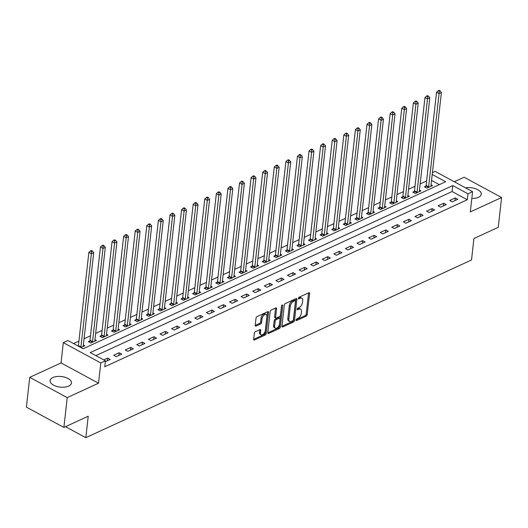 <?xml version="1.0" encoding="UTF-8"?>
<svg xmlns="http://www.w3.org/2000/svg" width="528" height="528" viewBox="0 0 528 528"><rect width="100%" height="100%" fill="white"/><g stroke="black" fill="none" stroke-linecap="round" stroke-linejoin="round"><path stroke-width="0.79" d="M295.957 320.093A0.95 0.521 118.4 0 0 296.142 320.635A0.95 0.521 118.4 0 0 296.498 320.621L306.167 316.166A1.353 0.746 118.4 0 0 307.21 314.576L309.573 293.515A1.353 0.746 118.4 0 0 309.309 292.743A1.353 0.746 118.4 0 0 308.794 292.763L299.125 297.218A0.95 0.521 118.4 0 0 298.399 298.327A0.95 0.521 118.4 0 0 298.584 298.868A0.95 0.521 118.4 0 0 298.94 298.855L300.194 298.28A4.336 2.383 118.4 0 1 301.838 298.208A4.336 2.383 118.4 0 1 302.683 300.683L302.491 302.438A4.336 2.383 118.4 0 1 299.158 307.52L297.904 308.101A0.95 0.521 118.4 0 0 297.178 309.21A0.95 0.521 118.4 0 0 297.363 309.751A0.95 0.521 118.4 0 0 297.719 309.738L298.973 309.157A4.336 2.383 118.4 0 1 300.617 309.091A4.336 2.383 118.4 0 1 301.468 311.566L301.27 313.315A4.336 2.383 118.4 0 1 297.937 318.404L296.683 318.978A0.95 0.521 118.4 0 0 295.957 320.093M68.673 386.1A10.765 5.32 6.4 0 0 71.465 383.024A10.765 5.32 6.4 0 0 64.924 377.249A10.765 5.32 6.4 0 0 52.866 377.546A10.765 5.32 6.4 0 0 50.074 380.622A10.765 5.32 6.4 0 0 56.615 386.397A10.765 5.32 6.4 0 0 68.673 386.1M471.821 198.442A10.765 5.32 6.4 0 0 478.474 197.307A10.765 5.32 6.4 0 0 481.265 194.225A10.765 5.32 6.4 0 0 476.362 189.024A10.765 5.32 6.4 0 0 465.584 187.876M255.361 331.749A1.353 0.746 118.4 0 0 254.318 333.34L253.658 339.247A1.353 0.746 118.4 0 0 253.922 340.019A1.353 0.746 118.4 0 0 254.437 339.999L265.175 335.049A1.353 0.746 118.4 0 0 266.211 333.465L268.574 312.398A1.353 0.746 118.4 0 0 268.31 311.632A1.353 0.746 118.4 0 0 267.795 311.652L257.057 316.595A1.353 0.746 118.4 0 0 256.014 318.186L255.215 325.327A1.353 0.746 118.4 0 0 255.479 326.099A1.353 0.746 118.4 0 0 255.994 326.073L260.588 323.961A1.353 0.746 118.4 0 0 261.631 322.37L262.027 318.826A3.623 1.993 118.4 0 1 263.677 315.421A3.623 1.993 118.4 0 1 266.191 314.523A3.623 1.993 118.4 0 1 266.897 316.589L265.34 330.449A3.623 1.993 118.4 0 1 263.696 333.861A3.623 1.993 118.4 0 1 261.182 334.759A3.623 1.993 118.4 0 1 260.476 332.693L260.733 330.383A1.353 0.746 118.4 0 0 260.469 329.611A1.353 0.746 118.4 0 0 259.954 329.63L255.361 331.749M63.888 427.429L26.4 407.147L29.74 377.342L67.228 397.624L63.888 427.429L88.222 416.216L85.82 437.672L471.511 259.981L473.92 238.524L498.26 227.311L501.6 197.512L470.309 211.926L472.58 191.664L467.947 193.796L467.28 199.756L104.762 366.769L105.428 360.809L100.795 362.947L63.307 342.659L67.94 340.527L83.14 348.751L445.658 181.738L432.208 174.458M67.228 397.624L98.518 383.209L100.795 362.947M281.959 326.212A1.353 0.746 118.4 0 0 282.223 326.984A1.353 0.746 118.4 0 0 282.737 326.957L293.476 322.014A1.353 0.746 118.4 0 0 294.518 320.423L296.881 299.363A1.353 0.746 118.4 0 0 296.611 298.591A1.353 0.746 118.4 0 0 296.102 298.61L285.364 303.56A1.353 0.746 118.4 0 0 284.321 305.144L281.959 326.212M279.325 328.535L268.587 333.478A1.353 0.746 118.4 0 1 268.072 333.498A1.353 0.746 118.4 0 1 267.808 332.726L270.171 311.665A1.353 0.746 118.4 0 1 271.207 310.075L275.807 307.963A1.353 0.746 118.4 0 1 276.316 307.936A1.353 0.746 118.4 0 1 276.586 308.708L275.629 317.255A1.353 0.746 118.4 0 0 275.893 318.028A1.353 0.746 118.4 0 0 276.408 318.001L279.451 316.602A1.353 0.746 118.4 0 0 280.493 315.011L281.49 306.115A0.95 0.521 118.4 0 1 281.926 305.224A0.95 0.521 118.4 0 1 282.579 304.993A0.95 0.521 118.4 0 1 282.764 305.527L280.368 326.944A1.353 0.746 118.4 0 1 279.325 328.535L278.309 327.987L267.795 332.825M501.6 197.512L464.112 177.23L454.278 181.757M467.28 199.756L452.08 191.532L95.872 355.641M455.294 197.921L449.731 200.482L452.265 201.854L457.829 199.287L455.294 197.921L454.997 200.594M443.705 203.26L438.141 205.821L440.675 207.194L446.239 204.626L443.705 203.26L443.408 205.933M432.115 208.6L426.551 211.16L429.086 212.533L434.65 209.966L432.115 208.6L431.818 211.273M420.526 213.939L414.968 216.5L417.496 217.873L423.06 215.305L420.526 213.939L420.229 216.612M408.936 219.278L403.379 221.839L405.907 223.212L411.47 220.645L408.936 219.278L408.639 221.951M397.346 224.618L391.789 227.179L394.317 228.551L399.881 225.984L397.346 224.618L397.049 227.291M385.757 229.957L380.2 232.518L382.727 233.891L388.291 231.323L385.757 229.957L385.46 232.63M374.174 235.297L368.61 237.857L371.138 239.224L376.702 236.663L374.174 235.297L373.87 237.97M362.584 240.636L357.02 243.197L359.548 244.563L365.112 242.002L362.584 240.636L362.281 243.309M350.995 245.969L345.431 248.536L347.959 249.902L353.522 247.342L350.995 245.969L350.691 248.648M339.405 251.308L333.841 253.876L336.376 255.242L341.933 252.681L339.405 251.308L339.101 253.988M327.815 256.648L322.252 259.215L324.786 260.581L330.343 258.02L327.815 256.648L327.512 259.327M316.226 261.987L310.662 264.554L313.196 265.921L318.754 263.36L316.226 261.987L315.922 264.667M304.636 267.326L299.072 269.894L301.607 271.26L307.164 268.699L304.636 267.326L304.333 270.006M293.047 272.666L287.483 275.233L290.017 276.599L295.581 274.039L293.047 272.666L292.743 275.345M281.457 278.005L275.893 280.573L278.428 281.939L283.991 279.378L281.457 278.005L281.153 280.685M269.867 283.345L264.304 285.912L266.838 287.278L272.402 284.717L269.867 283.345L269.564 286.024M258.278 288.684L252.714 291.251L255.248 292.618L260.812 290.057L258.278 288.684L257.974 291.364M246.688 294.023L241.124 296.591L243.659 297.957L249.223 295.396L246.688 294.023L246.385 296.703M235.099 299.363L229.535 301.93L232.069 303.296L237.633 300.736L235.099 299.363L234.795 302.042M223.509 304.702L217.945 307.27L220.48 308.636L226.043 306.075L223.509 304.702L223.205 307.382M211.919 310.042L206.356 312.609L208.89 313.975L214.454 311.414L211.919 310.042L211.616 312.721M200.33 315.381L194.766 317.948L197.3 319.315L202.864 316.754L200.33 315.381L200.033 318.061M188.74 320.72L183.176 323.288L185.711 324.654L191.275 322.093L188.74 320.72L188.443 323.4M177.151 326.06L171.587 328.627L174.121 329.993L179.685 327.433L177.151 326.06L176.854 328.739M165.561 331.399L159.997 333.96L162.532 335.333L168.095 332.772L165.561 331.399L165.264 334.079M153.971 336.739L148.408 339.299L150.942 340.672L156.506 338.111L153.971 336.739L153.674 339.418M142.382 342.078L136.818 344.639L139.352 346.012L144.916 343.451L142.382 342.078L142.085 344.758M130.792 347.417L125.228 349.978L127.763 351.351L133.327 348.79L130.792 347.417L130.495 350.097M119.203 352.757L113.639 355.318L116.173 356.69L121.737 354.13L119.203 352.757L118.906 355.43M105.329 361.687L110.147 359.469L107.613 358.096L103.726 359.885M426.598 180.946L420.156 183.909M415.008 186.285L408.566 189.248M403.418 191.624L396.977 194.588M391.829 196.964L385.387 199.927M380.239 202.303L373.804 205.267M368.65 207.643L362.215 210.606M357.06 212.982L350.625 215.945M345.47 218.321L339.035 221.285M333.881 223.661L327.446 226.624M322.291 229L315.856 231.964M310.702 234.34L304.267 237.303M299.112 239.679L292.677 242.642M287.522 245.018L281.087 247.982M275.933 250.358L269.498 253.321M264.343 255.697L257.908 258.661M252.754 261.037L246.319 264M241.164 266.376L234.729 269.339M229.574 271.715L223.139 274.679M217.985 277.055L211.55 280.018M206.402 282.394L199.96 285.358M194.812 287.734L188.371 290.697M183.223 293.073L176.781 296.036M171.633 298.406L165.191 301.376M160.043 303.745L153.602 306.715M148.454 309.085L142.012 312.055M136.864 314.424L130.423 317.394M125.275 319.763L118.833 322.733M113.685 325.103L107.243 328.073M102.095 330.442L95.654 333.412M90.506 335.782L84.064 338.752M78.916 341.121L73.583 343.576M439.349 184.642L431.541 180.424M425.911 186.08L424.406 186.773L426.934 188.146L432.498 185.585L431.053 184.8M414.322 191.42L412.817 192.113L415.345 193.486L420.908 190.925L419.463 190.139M402.732 196.759L401.227 197.452L403.762 198.825L409.319 196.264L407.873 195.479M391.142 202.099L389.638 202.792L392.172 204.164L397.729 201.604L396.284 200.818M379.553 207.438L378.048 208.131L380.582 209.504L386.14 206.943L384.694 206.158M367.963 212.777L366.458 213.47L368.993 214.843L374.55 212.282L373.105 211.497M356.374 218.117L354.869 218.81L357.403 220.183L362.967 217.622L361.515 216.836M344.784 223.456L343.279 224.149L345.814 225.522L351.377 222.961L349.925 222.176M333.194 228.796L331.69 229.489L334.224 230.861L339.788 228.301L338.336 227.515M321.605 234.135L320.1 234.828L322.634 236.201L328.198 233.64L326.746 232.855M310.022 239.474L308.51 240.167L311.045 241.54L316.609 238.979L315.157 238.194M298.432 244.814L296.921 245.507L299.455 246.88L305.019 244.319L303.567 243.533M286.843 250.153L285.331 250.846L287.866 252.219L293.429 249.658L291.977 248.873M275.253 255.493L273.742 256.186L276.276 257.558L281.84 254.998L280.388 254.212M263.663 260.832L262.152 261.525L264.686 262.898L270.25 260.337L268.798 259.552M252.074 266.171L250.562 266.864L253.097 268.237L258.661 265.676L257.209 264.891M240.484 271.511L238.973 272.204L241.507 273.577L247.071 271.009L245.619 270.23M228.895 276.85L227.383 277.543L229.918 278.916L235.481 276.349L234.029 275.57M217.305 282.19L215.794 282.883L218.328 284.255L223.892 281.688L222.44 280.909M205.715 287.529L204.204 288.222L206.738 289.595L212.302 287.027L210.85 286.249M194.126 292.868L192.614 293.561L195.149 294.934L200.713 292.367L199.261 291.581M182.536 298.208L181.025 298.901L183.559 300.274L189.123 297.706L187.671 296.921M170.947 303.547L169.435 304.24L171.97 305.613L177.533 303.046L176.081 302.26M159.357 308.887L157.846 309.58L160.38 310.952L165.944 308.385L164.492 307.6M147.767 314.226L146.256 314.919L148.79 316.292L154.354 313.724L152.902 312.939M136.178 319.565L134.666 320.258L137.201 321.631L142.765 319.064L141.313 318.278M124.588 324.905L123.083 325.598L125.611 326.971L131.175 324.403L129.723 323.618M112.999 330.244L111.494 330.937L114.022 332.31L119.585 329.743L118.133 328.957M101.409 335.584L99.904 336.277L102.432 337.649L107.996 335.082L106.544 334.297M89.819 340.923L88.315 341.616L90.842 342.989L96.406 340.421L94.954 339.636M83.365 344.975L84.817 345.761L80.929 347.556M65.505 426.683L85.82 437.672M98.518 383.209L61.037 362.927L29.74 377.342M61.037 362.927L63.307 342.659M432.419 172.61L435.092 171.376L472.58 191.664M467.947 193.796L452.747 185.572L90.235 352.585L105.428 360.809M452.08 191.532L452.747 185.572M107.613 358.096L107.316 360.769M300.617 309.091L299.6 308.543A4.336 2.383 118.4 0 0 297.957 308.609L298.973 309.157M297.238 308.946L297.957 308.609M301.838 298.208L300.821 297.66A4.336 2.383 118.4 0 0 299.178 297.733L300.194 298.28M298.459 298.063L299.178 297.733M296.017 319.829L305.158 315.619A1.353 0.746 118.4 0 0 306.2 314.028L308.563 292.967A1.353 0.746 118.4 0 0 308.57 292.868M281.952 326.311L292.459 321.466A1.353 0.746 118.4 0 0 293.502 319.876L295.865 298.815A1.353 0.746 118.4 0 0 295.871 298.716M292.657 320.833A0.95 0.521 118.4 0 0 293.39 319.724L295.462 301.237A0.95 0.521 118.4 0 0 295.277 300.696A0.95 0.521 118.4 0 0 294.914 300.709L293.594 301.316A4.336 2.383 118.4 0 0 290.261 306.405L288.849 319.044A4.336 2.383 118.4 0 0 289.694 321.512A4.336 2.383 118.4 0 0 291.337 321.446L292.657 320.833M295.277 300.696L294.261 300.148A0.95 0.521 118.4 0 0 293.905 300.161L294.914 300.709M289.694 321.512L288.684 320.965A4.336 2.383 118.4 0 1 287.833 318.49L289.252 305.857A4.336 2.383 118.4 0 1 292.585 300.769L293.905 300.161M275.893 318.028L274.877 317.48A1.353 0.746 118.4 0 1 274.613 316.708L275.57 308.161A1.353 0.746 118.4 0 0 275.576 308.062M281.688 305.54L279.352 326.396L280.368 326.944M274.633 326.119A3.623 1.993 118.4 0 0 275.345 328.178A3.623 1.993 118.4 0 0 277.853 327.281A3.623 1.993 118.4 0 0 279.503 323.875L280.051 318.991A1.353 0.746 118.4 0 0 279.781 318.219A1.353 0.746 118.4 0 0 279.272 318.239L276.223 319.645A1.353 0.746 118.4 0 0 275.18 321.229L274.633 326.119L273.616 325.571A3.623 1.993 118.4 0 0 274.329 327.631L275.345 328.178M279.781 318.219L278.771 317.671A1.353 0.746 118.4 0 0 278.256 317.691L279.272 318.239M273.616 325.571L274.164 320.681A1.353 0.746 118.4 0 1 275.207 319.097L278.256 317.691M278.309 327.987A1.353 0.746 118.4 0 0 279.352 326.396M261.182 334.759L260.172 334.211A3.623 1.993 118.4 0 1 259.459 332.145L259.723 329.835A1.353 0.746 118.4 0 0 259.73 329.736M266.191 314.523L265.175 313.975A3.623 1.993 118.4 0 0 262.667 314.873A3.623 1.993 118.4 0 0 261.017 318.278L262.027 318.826M255.209 325.42L259.578 323.407A1.353 0.746 118.4 0 0 260.621 321.823L261.017 318.278M253.645 339.346L264.158 334.501A1.353 0.746 118.4 0 0 265.201 332.917L267.564 311.85A1.353 0.746 118.4 0 0 267.571 311.758M430.993 186.278L430.96 186.153A1.379 0.759 -61.6 0 1 430.947 185.737L441.401 92.519L439.085 93.581L436.55 92.215L426.096 185.434A1.379 0.759 -61.6 0 1 425.977 185.909L425.443 187.341M439.19 91.304L440.121 90.875L439.105 90.328L438.181 90.757L439.19 91.304L439.085 93.581L428.624 186.806A1.379 0.759 -61.6 0 1 428.512 187.282L428.446 187.453M440.121 90.875L441.401 92.519M436.55 92.215L438.181 90.757M419.404 191.618L419.371 191.486A1.379 0.759 -61.6 0 1 419.357 191.077L429.812 97.858L427.495 98.921L424.961 97.555L414.506 190.773A1.379 0.759 -61.6 0 1 414.388 191.248L413.853 192.68M427.601 96.644L428.531 96.215L427.515 95.667L426.591 96.096L427.601 96.644L427.495 98.921L417.034 192.146A1.379 0.759 -61.6 0 1 416.922 192.621L416.856 192.793M428.531 96.215L429.812 97.858M424.961 97.555L426.591 96.096M407.814 196.957L407.781 196.825A1.379 0.759 -61.6 0 1 407.768 196.416L418.222 103.198L415.906 104.26L413.371 102.894L402.917 196.112A1.379 0.759 -61.6 0 1 402.798 196.588L402.263 198.02M416.011 101.983L416.942 101.554L415.925 101.006L415.001 101.435L416.011 101.983L415.906 104.26L405.445 197.485A1.379 0.759 -61.6 0 1 405.332 197.96L405.266 198.132M416.942 101.554L418.222 103.198M413.371 102.894L415.001 101.435M396.224 202.297L396.191 202.165A1.379 0.759 -61.6 0 1 396.178 201.755L406.633 108.537L404.316 109.6L401.782 108.233L391.327 201.452A1.379 0.759 -61.6 0 1 391.208 201.927L390.674 203.359M404.422 107.323L405.352 106.894L404.336 106.346L403.412 106.775L404.422 107.323L404.316 109.6L393.862 202.818A1.379 0.759 -61.6 0 1 393.743 203.3L393.677 203.471M405.352 106.894L406.633 108.537M401.782 108.233L403.412 106.775M384.635 207.636L384.602 207.504A1.379 0.759 -61.6 0 1 384.589 207.095L395.043 113.876L392.726 114.939L390.192 113.573L379.738 206.791A1.379 0.759 -61.6 0 1 379.619 207.266L379.091 208.699M392.832 112.662L393.763 112.233L392.746 111.685L391.822 112.114L392.832 112.662L392.726 114.939L382.272 208.157A1.379 0.759 -61.6 0 1 382.153 208.639L382.087 208.811M393.763 112.233L395.043 113.876M390.192 113.573L391.822 112.114M373.045 212.975L373.012 212.843A1.379 0.759 -61.6 0 1 372.999 212.434L383.453 119.216L381.137 120.278L378.602 118.912L368.148 212.131A1.379 0.759 -61.6 0 1 368.029 212.606L367.501 214.038M381.242 118.001L382.173 117.572L381.157 117.025L380.233 117.454L381.242 118.001L381.137 120.278L370.682 213.497A1.379 0.759 -61.6 0 1 370.564 213.979L370.498 214.15M382.173 117.572L383.453 119.216M378.602 118.912L380.233 117.454M361.456 218.315L361.423 218.183A1.379 0.759 -61.6 0 1 361.409 217.774L371.864 124.549L369.547 125.618L367.013 124.252L356.558 217.47A1.379 0.759 -61.6 0 1 356.44 217.945L355.912 219.377M369.653 123.341L370.583 122.912L369.567 122.364L368.643 122.793L369.653 123.341L369.547 125.618L359.093 218.836A1.379 0.759 -61.6 0 1 358.974 219.318L358.908 219.49M370.583 122.912L371.864 124.549M367.013 124.252L368.643 122.793M349.866 223.654L349.833 223.522A1.379 0.759 -61.6 0 1 349.82 223.113L360.274 129.888L357.958 130.957L355.423 129.591L344.969 222.809A1.379 0.759 -61.6 0 1 344.85 223.285L344.322 224.717M358.063 128.68L358.994 128.251L357.977 127.703L357.053 128.132L358.063 128.68L357.958 130.957L347.503 224.176A1.379 0.759 -61.6 0 1 347.384 224.657L347.318 224.829M358.994 128.251L360.274 129.888M355.423 129.591L357.053 128.132M338.276 228.994L338.243 228.862A1.379 0.759 -61.6 0 1 338.23 228.452L348.685 135.227L346.368 136.297L343.834 134.93L333.379 228.149A1.379 0.759 -61.6 0 1 333.26 228.624L332.732 230.056M346.48 134.02L347.404 133.591L346.388 133.043L345.464 133.472L346.48 134.02L346.368 136.297L335.914 229.515A1.379 0.759 -61.6 0 1 335.795 229.99L335.729 230.168M347.404 133.591L348.685 135.227M343.834 134.93L345.464 133.472M326.687 234.333L326.654 234.201A1.379 0.759 -61.6 0 1 326.641 233.792L337.095 140.567L334.778 141.636L332.244 140.27L321.79 233.488A1.379 0.759 -61.6 0 1 321.671 233.963L321.143 235.396M334.891 139.359L335.815 138.93L334.805 138.382L333.874 138.811L334.891 139.359L334.778 141.636L324.324 234.854A1.379 0.759 -61.6 0 1 324.205 235.33L324.139 235.508M335.815 138.93L337.095 140.567M332.244 140.27L333.874 138.811M315.097 239.672L315.071 239.54A1.379 0.759 -61.6 0 1 315.051 239.131L325.505 145.906L323.189 146.975L320.654 145.609L310.2 238.828A1.379 0.759 -61.6 0 1 310.081 239.303L309.553 240.735M323.301 144.698L324.225 144.269L323.215 143.722L322.285 144.151L323.301 144.698L323.189 146.975L312.734 240.194A1.379 0.759 -61.6 0 1 312.616 240.669L312.55 240.847M324.225 144.269L325.505 145.906M320.654 145.609L322.285 144.151M303.508 245.012L303.481 244.88A1.379 0.759 -61.6 0 1 303.461 244.471L313.916 151.246L311.599 152.315L309.065 150.949L298.61 244.167A1.379 0.759 -61.6 0 1 298.492 244.642L297.964 246.074M311.711 150.038L312.635 149.609L311.626 149.061L310.695 149.483L311.711 150.038L311.599 152.315L301.145 245.533A1.379 0.759 -61.6 0 1 301.026 246.008L300.96 246.187M312.635 149.609L313.916 151.246M309.065 150.949L310.695 149.483M291.918 250.351L291.892 250.219A1.379 0.759 -61.6 0 1 291.872 249.81L302.326 156.585L300.01 157.654L297.475 156.288L287.021 249.506A1.379 0.759 -61.6 0 1 286.902 249.982L286.374 251.414M300.122 155.377L301.046 154.948L300.036 154.4L299.105 154.823L300.122 155.377L300.01 157.654L289.555 250.873A1.379 0.759 -61.6 0 1 289.436 251.348L289.37 251.526M301.046 154.948L302.326 156.585M297.475 156.288L299.105 154.823M280.328 255.691L280.302 255.559A1.379 0.759 -61.6 0 1 280.282 255.143L290.737 161.924L288.42 162.994L285.886 161.627L275.431 254.846A1.379 0.759 -61.6 0 1 275.312 255.321L274.784 256.753M288.532 160.717L289.456 160.288L288.446 159.74L287.516 160.162L288.532 160.717L288.42 162.994L277.966 256.212A1.379 0.759 -61.6 0 1 277.847 256.687L277.781 256.865M289.456 160.288L290.737 161.924M285.886 161.627L287.516 160.162M268.739 261.03L268.712 260.898A1.379 0.759 -61.6 0 1 268.693 260.482L279.147 167.264L276.83 168.333L274.296 166.96L263.842 260.185A1.379 0.759 -61.6 0 1 263.723 260.66L263.195 262.093M276.943 166.049L277.867 165.627L276.857 165.079L275.926 165.502L276.943 166.049L276.83 168.333L266.376 261.551A1.379 0.759 -61.6 0 1 266.257 262.027L266.191 262.205M277.867 165.627L279.147 167.264M274.296 166.96L275.926 165.502M257.149 266.369L257.123 266.237A1.379 0.759 -61.6 0 1 257.103 265.822L267.557 172.603L265.241 173.672L262.706 172.3L252.252 265.525A1.379 0.759 -61.6 0 1 252.133 266L251.605 267.425M265.353 171.389L266.277 170.966L265.267 170.419L264.337 170.841L265.353 171.389L265.241 173.672L254.786 266.891A1.379 0.759 -61.6 0 1 254.668 267.366L254.602 267.544M266.277 170.966L267.557 172.603M262.706 172.3L264.337 170.841M245.56 271.709L245.533 271.577A1.379 0.759 -61.6 0 1 245.513 271.161L255.968 177.943L253.651 179.012L251.117 177.639L240.662 270.864A1.379 0.759 -61.6 0 1 240.544 271.339L240.016 272.765M253.763 176.728L254.687 176.306L253.678 175.758L252.747 176.18L253.763 176.728L253.651 179.012L243.197 272.23A1.379 0.759 -61.6 0 1 243.078 272.705L243.012 272.884M254.687 176.306L255.968 177.943M251.117 177.639L252.747 176.18M233.97 277.048L233.944 276.916A1.379 0.759 -61.6 0 1 233.924 276.5L244.378 183.282L242.062 184.351L239.527 182.978L229.073 276.203A1.379 0.759 -61.6 0 1 228.954 276.679L228.426 278.104M242.174 182.068L243.098 181.645L242.088 181.097L241.157 181.52L242.174 182.068L242.062 184.351L231.607 277.57A1.379 0.759 -61.6 0 1 231.488 278.045L231.429 278.216M243.098 181.645L244.378 183.282M239.527 182.978L241.157 181.52M222.38 282.388L222.354 282.256A1.379 0.759 -61.6 0 1 222.334 281.84L232.789 188.621L230.472 189.691L227.944 188.318L217.483 281.543A1.379 0.759 -61.6 0 1 217.371 282.018L216.836 283.444M230.584 187.407L231.508 186.985L230.498 186.437L229.568 186.859L230.584 187.407L230.472 189.691L220.018 282.909A1.379 0.759 -61.6 0 1 219.899 283.384L219.839 283.556M231.508 186.985L232.789 188.621M227.944 188.318L229.568 186.859M210.791 287.727L210.764 287.595A1.379 0.759 -61.6 0 1 210.745 287.179L221.206 193.961L218.882 195.03L216.355 193.657L205.894 286.882A1.379 0.759 -61.6 0 1 205.781 287.357L205.247 288.783M218.995 192.746L219.919 192.324L218.909 191.776L217.978 192.199L218.995 192.746L218.882 195.03L208.428 288.248A1.379 0.759 -61.6 0 1 208.309 288.724L208.25 288.895M219.919 192.324L221.206 193.961M216.355 193.657L217.978 192.199M199.201 293.066L199.175 292.934A1.379 0.759 -61.6 0 1 199.155 292.519L209.616 199.3L207.293 200.369L204.765 198.997L194.304 292.215A1.379 0.759 -61.6 0 1 194.192 292.697L193.657 294.122M207.405 198.086L208.329 197.663L207.319 197.116L206.389 197.538L207.405 198.086L207.293 200.369L196.838 293.588A1.379 0.759 -61.6 0 1 196.72 294.063L196.66 294.235M208.329 197.663L209.616 199.3M204.765 198.997L206.389 197.538M187.612 298.406L187.585 298.274A1.379 0.759 -61.6 0 1 187.565 297.858L198.026 204.64L195.703 205.709L193.175 204.336L182.714 297.554A1.379 0.759 -61.6 0 1 182.602 298.036L182.068 299.462M195.815 203.425L196.739 203.003L195.73 202.455L194.799 202.877L195.815 203.425L195.703 205.709L185.249 298.927A1.379 0.759 -61.6 0 1 185.13 299.402L185.071 299.574M196.739 203.003L198.026 204.64M193.175 204.336L194.799 202.877M176.029 303.745L175.996 303.613A1.379 0.759 -61.6 0 1 175.976 303.197L186.437 209.979L184.114 211.048L181.586 209.675L171.125 302.894A1.379 0.759 -61.6 0 1 171.013 303.376L170.478 304.801M184.226 208.765L185.15 208.342L184.14 207.794L183.209 208.217L184.226 208.765L184.114 211.048L173.659 304.267A1.379 0.759 -61.6 0 1 173.54 304.742L173.481 304.913M185.15 208.342L186.437 209.979M181.586 209.675L183.209 208.217M164.439 309.085L164.406 308.953A1.379 0.759 -61.6 0 1 164.386 308.537L174.847 215.318L172.524 216.388L169.996 215.015L159.535 308.233A1.379 0.759 -61.6 0 1 159.423 308.715L158.888 310.141M172.636 214.104L173.56 213.682L172.55 213.134L171.62 213.556L172.636 214.104L172.524 216.388L162.07 309.606A1.379 0.759 -61.6 0 1 161.951 310.081L161.891 310.253M173.56 213.682L174.847 215.318M169.996 215.015L171.62 213.556M152.849 314.424L152.816 314.292A1.379 0.759 -61.6 0 1 152.797 313.876L163.258 220.658L160.934 221.727L158.407 220.354L147.946 313.573A1.379 0.759 -61.6 0 1 147.833 314.054L147.299 315.48M161.047 219.443L161.977 219.021L160.961 218.473L160.037 218.896L161.047 219.443L160.934 221.727L150.48 314.945A1.379 0.759 -61.6 0 1 150.361 315.421L150.302 315.592M161.977 219.021L163.258 220.658M158.407 220.354L160.037 218.896M141.26 319.763L141.227 319.631A1.379 0.759 -61.6 0 1 141.207 319.216L151.668 225.997L149.351 227.066L146.817 225.694L136.356 318.912A1.379 0.759 -61.6 0 1 136.244 319.394L135.709 320.819M149.457 224.783L150.388 224.36L149.371 223.806L148.447 224.235L149.457 224.783L149.351 227.066L138.89 320.285A1.379 0.759 -61.6 0 1 138.778 320.76L138.712 320.932M150.388 224.36L151.668 225.997M146.817 225.694L148.447 224.235M129.67 325.103L129.637 324.971A1.379 0.759 -61.6 0 1 129.617 324.555L140.078 231.337L137.762 232.406L135.227 231.033L124.766 324.251A1.379 0.759 -61.6 0 1 124.654 324.727L124.12 326.159M137.867 230.122L138.798 229.7L137.782 229.145L136.858 229.574L137.867 230.122L137.762 232.406L127.301 325.624A1.379 0.759 -61.6 0 1 127.189 326.099L127.123 326.271M138.798 229.7L140.078 231.337M135.227 231.033L136.858 229.574M118.081 330.442L118.048 330.31A1.379 0.759 -61.6 0 1 118.028 329.894L128.489 236.676L126.172 237.745L123.638 236.372L113.183 329.591A1.379 0.759 -61.6 0 1 113.065 330.066L112.53 331.498M126.278 235.462L127.208 235.039L126.192 234.485L125.268 234.914L126.278 235.462L126.172 237.745L115.711 330.964A1.379 0.759 -61.6 0 1 115.599 331.439L115.533 331.61M127.208 235.039L128.489 236.676M123.638 236.372L125.268 234.914M106.491 335.782L106.458 335.65A1.379 0.759 -61.6 0 1 106.445 335.234L116.899 242.015L114.583 243.085L112.048 241.712L101.594 334.93A1.379 0.759 -61.6 0 1 101.475 335.405L100.94 336.838M114.688 240.801L115.619 240.372L114.602 239.824L113.678 240.253L114.688 240.801L114.583 243.085L104.122 336.303A1.379 0.759 -61.6 0 1 104.009 336.778L103.943 336.95M115.619 240.372L116.899 242.015M112.048 241.712L113.678 240.253M94.901 341.121L94.868 340.989A1.379 0.759 -61.6 0 1 94.855 340.573L105.31 247.355L102.993 248.424L100.459 247.051L90.004 340.27A1.379 0.759 -61.6 0 1 89.885 340.745L89.351 342.177M103.099 246.14L104.029 245.711L103.013 245.164L102.089 245.593L103.099 246.14L102.993 248.424L92.532 341.642A1.379 0.759 -61.6 0 1 92.42 342.118L92.354 342.289M104.029 245.711L105.31 247.355M100.459 247.051L102.089 245.593M83.312 346.454L83.279 346.328A1.379 0.759 -61.6 0 1 83.266 345.913L93.72 252.694L91.403 253.763L88.869 252.391L78.415 345.609A1.379 0.759 -61.6 0 1 78.296 346.084L78.283 346.117M91.509 251.48L92.44 251.051L91.423 250.503L90.499 250.932L91.509 251.48L91.403 253.763L80.942 346.982A1.379 0.759 -61.6 0 1 80.83 347.457L80.817 347.49M92.44 251.051L93.72 252.694M88.869 252.391L90.499 250.932M295.957 320.324L296.498 320.621M298.399 298.558L298.94 298.855M297.178 309.441L297.719 309.738M308.563 292.967L309.573 293.515M306.2 314.028L307.21 314.576M305.158 315.619L306.167 316.166M295.865 298.815L296.881 299.363M293.502 319.876L294.518 320.423M292.459 321.466L293.476 322.014M281.959 326.542L282.737 326.957M292.585 300.769L293.594 301.316M289.252 305.857L290.261 306.405M287.833 318.49L288.849 319.044M267.808 333.062L268.587 333.478M275.57 308.161L276.586 308.708M274.613 316.708L275.629 317.255M282.025 305.131L282.764 305.527M275.207 319.097L276.223 319.645M274.164 320.681L275.18 321.229M259.723 329.835L260.733 330.383M259.459 332.145L260.476 332.693M260.621 321.823L261.631 322.37M259.578 323.407L260.588 323.961M255.222 325.657L255.994 326.073M267.564 311.85L268.574 312.398M265.201 332.917L266.211 333.465M264.158 334.501L265.175 335.049M253.658 339.577L254.437 339.999M426.096 185.434L428.624 186.806M425.977 185.909L428.512 187.282M414.506 190.773L417.034 192.146M414.388 191.248L416.922 192.621M402.917 196.112L405.445 197.485M402.798 196.588L405.332 197.96M391.327 201.452L393.862 202.818M391.208 201.927L393.743 203.3M379.738 206.791L382.272 208.157M379.619 207.266L382.153 208.639M368.148 212.131L370.682 213.497M368.029 212.606L370.564 213.979M356.558 217.47L359.093 218.836M356.44 217.945L358.974 219.318M344.969 222.809L347.503 224.176M344.85 223.285L347.384 224.657M333.379 228.149L335.914 229.515M333.26 228.624L335.795 229.99M321.79 233.488L324.324 234.854M321.671 233.963L324.205 235.33M310.2 238.828L312.734 240.194M310.081 239.303L312.616 240.669M298.61 244.167L301.145 245.533M298.492 244.642L301.026 246.008M287.021 249.506L289.555 250.873M286.902 249.982L289.436 251.348M275.431 254.846L277.966 256.212M275.312 255.321L277.847 256.687M263.842 260.185L266.376 261.551M263.723 260.66L266.257 262.027M252.252 265.525L254.786 266.891M252.133 266L254.668 267.366M240.662 270.864L243.197 272.23M240.544 271.339L243.078 272.705M229.073 276.203L231.607 277.57M228.954 276.679L231.488 278.045M217.483 281.543L220.018 282.909M217.371 282.018L219.899 283.384M205.894 286.882L208.428 288.248M205.781 287.357L208.309 288.724M194.304 292.215L196.838 293.588M194.192 292.697L196.72 294.063M182.714 297.554L185.249 298.927M182.602 298.036L185.13 299.402M171.125 302.894L173.659 304.267M171.013 303.376L173.54 304.742M159.535 308.233L162.07 309.606M159.423 308.715L161.951 310.081M147.946 313.573L150.48 314.945M147.833 314.054L150.361 315.421M136.356 318.912L138.89 320.285M136.244 319.394L138.778 320.76M124.766 324.251L127.301 325.624M124.654 324.727L127.189 326.099M113.183 329.591L115.711 330.964M113.065 330.066L115.599 331.439M101.594 334.93L104.122 336.303M101.475 335.405L104.009 336.778M90.004 340.27L92.532 341.642M89.885 340.745L92.42 342.118M78.415 345.609L80.942 346.982M78.296 346.084L80.83 347.457"/></g></svg>
